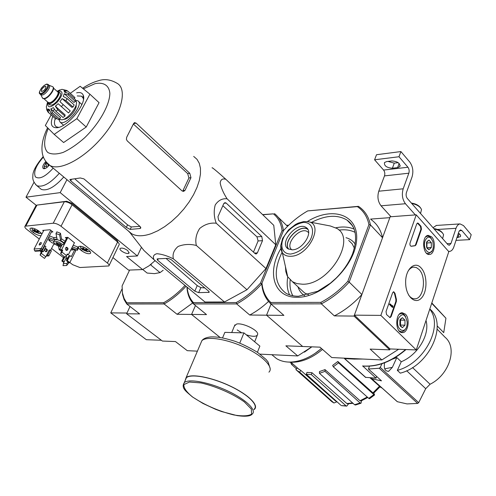 <?xml version="1.0" encoding="UTF-8"?>
<svg xmlns="http://www.w3.org/2000/svg" width="496" height="496" viewBox="0 0 496 496"><rect width="100%" height="100%" fill="white"/><g stroke="black" fill="none" stroke-linecap="round" stroke-linejoin="round"><path stroke-width="0.74" d="M416.262 349.934L380.854 315.394L416.231 214.842L448.799 251.664L416.262 349.934L390.036 348.942L354.386 315.146L380.854 315.394M431.694 236.914C436.207 241.502 434.527 254.566 429.412 254.467C422.629 255.378 421.395 235.786 428.222 235.352L431.694 236.914M405.362 314.104C410.434 318.649 408.084 333.157 402.324 332.599C395.014 332.977 394.903 312.654 402.206 312.74L405.362 314.104M421.104 267.958C427.403 274.511 427.633 291.487 421.501 297.966C415.505 304.86 406.329 297.11 405.703 284.22L405.654 282.875C405.176 269.353 414.737 260.419 421.104 267.958M391.146 316.547L390.042 317.632L386.527 314.545L386.055 311.525L392.621 292.77L393.675 291.722L394.977 293.297L396.422 299.361L396.391 301.444L391.146 316.547L390.606 316.541L389.744 317.583M411.06 246.27L411.265 246.276C410.111 245.948 409.715 244.85 410.056 242.978L416.721 223.944L417.607 223.014L418.388 223.374L421.011 226.319L421.451 229.239L416.051 244.801L415.121 245.756M411.395 246.252L415.047 245.762M354.386 315.146L390.147 216.802L416.231 214.842M408.059 271.157C409.665 268.665 411.556 267.313 413.726 267.108L416.491 267.623L419.064 269.533C426.758 276.948 423.646 299.076 414.854 298.809C412.511 298.865 410.415 297.581 408.568 294.959M393.44 291.772L394.438 293.303L394.977 293.297M390.606 316.541L395.851 301.444L395.889 299.361L394.438 293.303M393.037 306.757L392.844 307.322L390.03 304.519L390.228 303.955L392.491 306.212L392.677 305.635L393.037 306.757M390.228 303.955L389.689 303.955L389.49 304.519L392.305 307.322L392.844 307.322M392.076 305.803L392.677 305.635M389.49 304.519L390.03 304.519M410.973 246.252L413.999 245.793M417.384 223.082L420.478 226.356L420.918 229.276L415.518 244.826L414.712 245.762M400.241 319.343L402.454 317.663L404.978 320.18L404.965 325.165L402.43 327.664L400.408 326.194M404.978 320.18L404.965 325.165L402.43 327.664L399.888 325.159L399.9 320.143L402.454 317.663L404.978 320.18L400.514 320.118L400.08 319.691M398.307 318.568C402.256 312.511 405.207 313.664 407.16 322.022L407.166 323.107C406.807 336.114 394.413 329.952 398.307 318.568M399.292 314.272L401.425 313.46L402.752 313.695L404.283 314.755L405.561 316.56M405.486 328.86L404.259 330.559L402.485 331.694L401.537 331.849L399.187 330.962M399.974 319.945L400.508 322.605L400.514 320.118M400.036 325.543L400.501 325.085L400.508 322.605L399.937 325.308M400.501 325.085L404.965 325.165M426.845 241.645L428.978 240.089L431.346 242.73L431.34 247.529L428.966 249.711L427.217 248.403M431.346 242.73L431.34 247.529L428.966 249.711L426.585 247.076L426.591 242.253L428.978 240.089L431.346 242.73L426.938 242.953L426.517 242.488M425.103 240.591C427.812 235.656 430.416 236.034 432.921 241.732L433.262 247.244C431.811 258.249 421.687 250.151 425.103 240.591M425.729 236.871L427.478 236.096L428.668 236.214L430.1 237.038L431.346 238.545M431.929 250.988L428.581 253.791L426.486 253.208M426.442 242.767L426.932 245.346L426.938 242.953M426.864 247.795L426.932 245.346L426.653 247.268M426.932 247.74L431.34 247.529M415.344 214.904L405.449 203.732C402.349 199.479 401.593 194.506 403.186 188.809L408.84 173.197C409.467 170.965 409.169 168.981 407.941 167.245L398.995 156.736L400.904 151.565L409.814 162.099C412.858 166.433 413.602 171.38 412.046 176.942L406.435 192.529C405.802 194.792 406.1 196.776 407.334 198.474L447.907 244.64L449.277 245.303L450.982 243.468L456.004 228.321C456.94 225.655 458.285 224.186 460.046 223.907L463.5 225.593L471.2 234.701L469.6 239.649L461.869 230.566L460.499 229.896L458.874 231.669L453.89 246.797C452.91 249.593 451.484 251.125 449.605 251.391L448.458 251.286M390.997 216.733L381.04 205.809C377.921 201.649 377.165 196.782 378.77 191.202L384.487 175.894L408.84 173.197M398.995 156.736L374.579 159.799L383.588 170.06C384.822 171.759 385.119 173.699 384.487 175.894M392.392 168.225L397.606 167.617L399.819 166.625C400.297 163.32 397.643 161.429 391.852 160.94L386.626 161.584L384.487 162.545C384.016 165.831 386.651 167.722 392.392 168.225L394.277 163.141L388.002 161.417M374.579 159.799L376.514 154.727L400.904 151.565M398.195 162.663L394.277 163.141M433.014 227.701L436.412 225.444M456.016 240.355L469.6 239.649M456.903 237.646L460.344 236.666C461.013 235.575 460.362 234.41 458.385 233.163M442.593 233.083C440.87 230.696 437.925 229.189 433.771 228.563M442.643 238.657L443.585 234.695C442.24 231.923 439.084 230.014 434.124 228.966M420.465 207.756C418.63 205.239 415.605 203.682 411.382 203.087M420.54 213.509L421.513 209.498C420.1 206.522 416.832 204.513 411.711 203.459M197.402 351.156L187.283 350.672L175.472 341.564L162.384 341.056L126.635 313.782L130.02 306.497L126.982 313.032L110.751 312.883L146.351 339.704L161.355 340.275M121.985 289.087L110.751 312.883M437.168 325.891L443.734 332.642L445.935 318.221L431.818 302.963M412.523 367.561L430.069 384.245C449.488 374.74 457.789 347.684 445.098 337.311L437.162 329.183M430.069 384.245L425.723 388.678L418.692 402.665L417.663 403.434L407.024 403.911L397.296 401.698L371.74 378.789L371.485 377.871M381.932 363.742L380.252 367.393L379.223 368.243L368.435 369.03L381.511 380.847L371.74 378.789M429.815 309.002C448.297 323.838 429.66 365.707 400.315 373.153L397.339 370.376C424.433 363.363 443.777 326.033 429.753 309.194M426.002 320.521C430.23 334.279 417.917 354.981 401.252 361.751L397.339 370.376M401.252 361.751L396.819 357.56L392.355 367.35L388.721 371.244C385.026 371.374 383.65 368.559 384.598 362.799M362.805 366.06L376.042 378.163L376.631 376.445M354.907 359.11L344.689 358.62L344.174 358.149M365.471 377.32L376.042 378.163M260.065 354.144L297.73 355.936L285.882 345.836L302.659 346.487L266.538 315.196L271.033 304.036L266.538 315.196L283.898 315.375L270.872 303.893L321.371 303.856L334.341 315.884L354.045 316.082L389.726 349.854L370.159 349.097L381.858 359.947L331.781 357.56L319.97 347.157L302.659 346.487L266.538 315.196L249.736 315.028L236.697 303.918C245.731 299.001 254.076 292.318 261.733 283.855L261.969 283.08C262.719 291.084 265.67 297.55 270.828 302.479L270.872 303.893C265.509 298.821 262.465 292.144 261.733 283.855L260.499 283.111L282.069 230.646C281.133 223.256 278.237 217.663 273.37 213.857L262.613 214.613M354.045 316.082L361.888 294.525L349.19 282.106C340.864 291.282 331.588 298.536 321.371 303.856L320.9 302.374C330.776 297.185 339.754 290.16 347.839 281.306L349.19 282.106L370.438 224.893L368.937 224.595C367.232 216.653 363.37 210.657 357.349 206.615L307.731 210.893C298.809 216.027 290.743 222.58 283.532 230.547L261.969 283.08M320.9 302.374L270.828 302.479M368.937 224.595L347.839 281.306M370.586 219.089L389.837 217.657L382.534 237.745L370.438 224.893C368.77 216.932 364.969 210.881 359.042 206.739L358.447 206.336L307.731 210.893M390.036 348.942L389.726 349.854M361.888 294.525C353.667 303.571 344.484 310.688 334.341 315.884M370.983 219.511C376.941 223.715 380.792 229.791 382.534 237.745M381.858 359.947L398.641 349.271M357.349 206.615L358.447 206.336M285.479 267.177L285.845 271.647L287.11 275.615L287.723 276.805L292.411 281.691L296.986 283.625L302.424 284.214C328.823 285.274 356.915 239.339 337.001 228.495L330.348 225.978L308.363 221.786M292.33 249.829C302.765 249.879 313.912 231.725 306.106 227.528C297.141 220.968 278.368 243.325 288.195 248.874L292.33 249.829M308.667 232.698L307.607 231.744C300.099 226.201 284.14 244.609 291.927 249.841M307.88 229.468C300.123 223.349 282.329 241.614 288.672 249.147M307.718 229.183C299.801 223.622 282.59 241.285 288.387 248.992M354.919 359.067L362.874 359.042M392.516 359.129L396.819 357.56M368.435 369.03L369.427 366.197M186.019 286.266C179.149 293.7 171.852 299.603 164.12 303.967L163.717 302.696L126.691 302.771L126.771 303.992L164.12 303.967L177.072 314.29L191.574 314.439L220.05 337.441L191.574 314.439L195.455 305.536L191.574 314.439L206.516 314.588L193.514 303.943L236.697 303.918L236.263 302.548C244.999 297.755 253.078 291.276 260.499 283.111M370.531 377.809L381.164 387.246L381.641 387.841L379.942 386.88M373.798 393.068L374.598 394.928L373.854 394.593L338.532 362.843L337.838 361.466L372.942 392.851L379.521 386.235L370.022 377.778M361.429 400.805L361.045 403.192L360.09 402.938L325.023 371.361L325.029 369.607L360.053 400.743L367.251 397.023M348.552 403.806L346.785 406.119L341.552 405.654M336.989 401.766L333.975 403L331.917 401.735L333.839 402.895L299.59 372.081L300.824 370.431L335.364 400.873L336.728 401.531M296.465 368.832L291.617 364.479L292.59 363.735M290.489 362.247L291.617 364.479M300.824 370.431L297.116 367.964L295.883 369.601L331.917 401.735L297.681 370.952L299.59 372.081M336.858 401.648L335.364 400.873M295.883 369.601L297.681 370.952M341.558 405.647L345.997 405.815L311.302 374.567L311.99 372.719L346.822 403.527L352.619 402.957M311.99 372.719L306.968 372.403L306.28 374.244L341 405.362M345.997 405.815L346.785 406.119M353.028 403.322L347.603 403.825L346.822 403.527M306.28 374.244L311.302 374.567M360.877 403.254L355.477 405.015L354.597 404.73L360.09 402.938M325.029 369.607L319.461 371.566L319.443 373.321L354.597 404.73M367.772 397.488L361.001 400.985L360.053 400.743M319.443 373.321L325.023 371.361M374.517 394.996L369.514 398.722L368.77 398.375L373.854 394.593M337.838 361.466L332.63 365.428L333.318 366.811L368.77 398.375M379.521 386.235L379.992 386.818L373.674 393.173L372.942 392.851M333.318 366.811L338.532 362.843M283.383 230.907L282.069 230.646M187.128 287.19L187.339 289.025C188.139 294.525 190.173 299.057 193.446 302.634L236.263 302.548M262.775 214.768L273.37 213.857M212.139 167.902C211.327 166.495 219.747 173.761 225.94 179.36L273.767 225.333L275.77 244.757L265.98 268.553L246.983 289.732L224.452 301.983L205.028 302.033L154.058 259.774L143.958 250.492L129.964 232.593L131.7 233.759C136.66 236.493 143.201 236.449 151.323 233.628L157.926 230.714L164.697 226.653L171.424 221.576L177.878 215.636L183.842 209.033L189.125 201.977L193.552 194.717L196.974 187.476L199.299 180.507L200.465 174.015L200.446 168.212L199.268 163.258L196.986 159.297L193.694 156.42M237.169 329.933L241.651 332.828M246.239 334.8C253.394 337.02 257.219 336.765 257.709 334.056C257.827 329.865 242.321 322.518 236.586 324.062L234.434 325.996M278.095 217.149L286.508 225.339L288.74 225.172M304.432 352.141L311.854 346.84M297.73 355.936L311.798 346.84M286.508 225.339L287.63 226.257M283.439 230.776C282.472 223.188 279.477 217.459 274.443 213.59M268.534 301.444C262.558 307.012 256.289 311.538 249.736 315.028M186.911 287.01L187.209 289.993C188.027 295.641 190.129 300.291 193.514 303.943L193.446 302.634M272.18 354.987L276.563 358.633C283.892 362.991 292.956 363.215 303.757 359.302C309.932 356.922 315.828 353.307 321.445 348.459M288.66 362.08C299.677 363.159 310.961 358.93 322.518 349.395M314.972 353.425L321.495 348.496M218.587 220.162L255.105 253.623L256.122 254.008L257.374 252.91L262.496 240.672L261.783 236.518L226.151 203.062L224.93 202.635L223.739 203.682L217.967 216.69L218.587 220.162M225.94 179.36C222.611 178.262 220.689 179.459 220.162 182.943C221.123 187.872 223.429 193.155 227.075 198.791C222.295 198.295 218.345 200.347 215.227 204.947C213.602 210.955 213.943 217.05 216.25 223.225L265.98 268.553M227.075 198.791L275.77 244.757M216.25 223.225C210.323 222.555 204.805 224.304 199.702 228.458C196.143 234 195.027 239.667 196.354 245.464C189.962 243.858 183.88 244.187 178.107 246.456C173.904 250.058 172.323 254.188 173.364 258.844L224.452 301.983M196.354 245.464L246.983 289.732M157.616 260.233L194.798 291.14L198.648 292.64L209.213 292.336L208.754 291.264L171.139 259.588L167.915 258.342L157.641 258.838L157.083 259.024L157.616 260.233L158.274 258.807M173.364 258.844C167.35 255.837 161.863 254.126 156.91 253.71C153.537 254.591 152.588 256.612 154.058 259.774M55.242 118.519C53.89 122.797 54.3 125.581 56.488 126.883L58.689 127.36M83.464 99.405L83.179 98.152L81.511 96.162L77.233 95.939M52.787 116.368C49.972 123.994 51.311 127.782 56.792 127.732C67.512 127.441 87.203 103.23 83.241 95.263C82.268 92.845 80.061 92.039 76.632 92.839M70.258 93.329L80.172 86.279L89.9 94.197L76.855 118.662L54.194 134.391L45.341 125.507L51.131 114.917M53.233 111.079L54.182 109.337M55.707 106.553L56.321 105.419M89.9 94.197L99.057 102.653L86.223 127.032L63.618 142.532L54.194 134.391M76.855 118.662L86.223 127.032M185.039 190.334L182.987 190.576L188.92 177.965L190.966 177.698L189.782 173.302L136.133 123.138L134.515 122.605L133.616 123.535L126.672 137.28L126.399 139.351L127.212 140.864L182.125 190.979L183.582 191.419L185.039 190.334L190.966 177.698M133.412 124.056L187.674 173.588L188.92 177.965M130.175 229.406L140.027 228.52L140.635 228.172L140.182 226.585L83.936 178.889L80.29 177.965L69.88 179.496L70.717 180.811L126.331 227.379L130.175 229.406L131.359 226.957L127.553 224.855L75.206 179.205M131.359 226.957L139.915 226.362M128.067 230.727L129.964 232.593M253.468 252.123L258.106 240.938L262.496 240.672M222.847 205.691L256.959 236.834L258.106 240.938M198.648 292.64L200.855 287.599L197.228 285.609L166.061 258.428M200.855 287.599L204.823 287.953M257.412 352.265L259.873 346.121L243.939 332.89L224.868 332.363L222.561 337.881M239.766 343.083L243.939 332.89M254.088 409.219C259.042 405.294 247.888 394.357 229.481 385.795C211.135 377.183 190.985 373.55 186.397 377.698L185.188 380.544M253.909 409.671L254.355 409.336C259.352 405.387 248.112 394.357 229.555 385.733C211.06 377.053 190.762 373.389 186.143 377.568L184.989 380.996M58.745 91.785L59.849 92.777C63.073 93.986 56.067 104.253 51.417 105.096L49.377 104.606M45.136 86.298C42.29 87.997 41.094 89.739 41.54 91.531C44.491 90.57 45.911 88.827 45.812 86.316L45.136 86.298M48.434 84.754L49.03 85.287C51.541 86.211 45.954 94.339 42.309 95.058L40.709 94.693M49.054 85.3L52.514 86.62C55.577 87.742 48.813 97.613 44.373 98.462L42.879 98.406L42.21 97.439M52.911 86.949C55.788 88.238 49.061 97.917 44.696 98.747L42.805 98.363M56.966 91.227L58.274 91.357C61.492 92.56 54.473 102.833 49.829 103.683L48.261 103.614L47.504 101.903M56.662 118.191L55.874 119.077L48.019 112.115L46.729 109.845L46.351 106.572M48.788 112.859L47.48 109.015L49.464 110.763M59.675 119.108L52.564 112.852L50.784 108.922L60.531 117.521L59.675 119.108L58.1 119.455L50.995 113.218L49.216 109.287L47.48 109.015M64.951 116.126L57.846 109.833L55.347 106.231L65.094 114.88L64.951 116.126L63.004 117.49L55.893 111.209L53.394 107.613L50.784 108.922M70.271 110.924L59.935 101.674L70.271 110.924L68.485 112.933L58.137 103.695L55.347 106.231M65.974 100.676L67.121 98.568L74.164 104.923L73.036 107.024L65.974 100.676L62.124 98.592L59.935 101.674M67.121 98.568L63.277 96.484L64.275 93.719L68.38 95.046L68.566 93.428L64.468 92.101L64.015 90.39L67.971 91.245L74.952 97.594L74.152 98.499M67.165 90.563L61.963 89.33L57.3 91.19M57.586 91.016L59.88 89.894M68.566 93.428L75.572 99.783L75.398 101.401L68.38 95.046M74.257 96.968L74.952 97.594M63.482 119.362L64.66 119.269C69.459 118.488 77.221 108.884 76.105 105.127M75.51 100.738C79.881 103.391 69.13 118.699 62.062 119.821L59.074 119.282M62.124 98.592L71.821 107.31L73.036 107.024M64.275 93.719L73.923 102.443L75.398 101.401M64.015 90.39L65.993 92.182M58.764 119.35L60.183 122.227C66.365 126.275 84.766 103.664 77.698 100.725L75.541 100.415M129.605 270.066L122.084 285.975L122.512 294.357L122.084 285.975M126.691 302.771L124.13 298.511L122.574 293.396M185.014 285.442C178.337 292.665 171.238 298.412 163.717 302.696M122.512 294.357L124.118 299.621L126.771 303.992L139.636 313.912L126.635 313.782M192.665 302.988L177.072 314.29M142.755 269.508L147.12 273.054L154.516 273.643L160.028 272.614L163.19 270.252M151.404 263.996L150.827 265.05L160.028 272.614M112.927 257.579L128.545 270.103L142.619 269.57L148.949 265.875L155.105 260.636M66.991 237.41L63.401 244.472L62.229 244.559L59.613 249.699L60.729 250.567L61.758 250.499M59.613 249.699L61.721 249.562L62.558 250.213L61.988 252.098L66.445 255.539L67.357 254.026L68.392 254.733L74.493 242.631M66.805 254.826L68.392 254.733M40.257 250.871L42.216 250.84L43.326 251.683L41.924 251.546L41.36 253.382L45.781 256.742L46.891 255.322L46.519 255.347M40.201 250.97L41.143 252.135L40.077 255.043L44.497 258.391L45.781 256.742M46.345 255.645L46.822 256.004L48.837 255.886L51.41 250.858L50.319 250.021L49.197 250.096L46.618 255.118L47.74 255.049L48.837 255.886M42.216 250.84L44.82 245.799L45.923 246.648L43.326 251.683M47.74 255.049L50.319 250.021M44.82 245.799L44.243 245.842M63.835 262.52L61.833 260.983L62.75 260.939L64.108 261.981L66.656 256.934L65.85 256.314M75.807 250.61L69.806 262.582L67.357 260.698L66.433 260.747L68.026 261.783L66.966 263.432L66.687 265.49L68.715 262.954L67.63 262.117M69.806 262.582L68.715 262.954M64.765 256.947L62.75 260.939M61.833 260.983L64.127 256.457M66.433 260.747L68.981 255.676L69.911 255.626L71.263 256.674L74.735 249.767M67.357 260.698L69.911 255.626M72.856 248.533L71.74 248.601L73.358 249.866L73.78 249.023M73.358 249.866L70.761 250.034M54.306 243.4L53.667 242.91L52.322 243.009L48.769 240.262L49.197 239.438M48.769 240.262L50.121 240.157L48.794 239.128M74.412 242.792L67.791 237.348L65.323 237.541L66.47 238.44M80.278 249.711L81.623 250.771C85.442 253.338 88.381 254.212 90.446 253.4C91.035 252.712 90.508 251.683 88.858 250.319L87.507 249.246C83.675 246.661 80.724 245.774 78.653 246.593C78.064 247.293 78.604 248.335 80.278 249.711L81.065 248.143M41.918 233.839L38.812 231C35.03 228.464 32.166 227.577 30.219 228.34C29.617 229.065 30.225 230.156 32.035 231.613L33.424 232.686C36.208 234.651 38.75 235.643 41.056 235.656M51.367 232.072L52.917 231.936L50.121 229.741L42.699 230.411L43.474 231.012M69.837 262.52L72.639 264.678L79.881 267.524L108.878 265.949C109.442 265.298 108.946 264.331 107.396 263.054L61.027 226.257C58.224 224.223 55.62 223.212 53.215 223.219L25.036 226.207C24.447 226.92 25.054 227.999 26.846 229.443L39.302 239.029M51.559 248.459L63.519 257.66M56.718 237.193L54.114 237.745L49.383 235.898M42.358 233.157L41.466 234.862M65.044 241.242L61.51 238.836L60.462 233.275L56.835 231.861L55.986 233.511L57.09 239.072L53.277 239.376L48.546 237.522M71.74 248.093L77.395 250.306L78.213 248.67L77.959 247.058L73.197 245.198M75.745 250.74L73.445 248.763M53.698 244.292L55.137 244.187M48.211 238.898L47.814 238.929M40.151 250.939L42.414 249.389L41.273 248.515L39.513 250.455L40.151 250.939L35.253 251.261L34.615 250.778L39.513 250.455M34.615 250.778L34.1 249.004L41.273 248.515L50.741 230.231M34.1 249.004L43.84 230.305M51.863 231.105L42.414 249.389M48.583 164.598L48.05 165.242L47.765 163.897M46.643 166.501L44.169 166.6L45.849 162.694L46.643 166.501L47.194 167.245M48.565 165.931L48.05 165.242M47.709 163.841L45.849 162.694M45.08 168.535L44.175 167.84L44.169 166.668M58.503 246.208L59.229 249.86L60.425 250.331M77.395 250.306L77.14 248.694L72.373 246.834M77.14 248.694L77.959 247.058M61.51 238.836L60.673 240.473L59.613 234.924L60.462 233.275M54.114 237.745L53.277 239.376M47.895 238.781L53.866 241.347M127.776 250.585C124.546 248.372 122.022 247.647 120.206 248.403C118.215 250.052 127.404 254.987 128.985 253.127L127.776 250.585M36.227 205.313L25.997 197.185L60.183 192.628L66.954 179.657M142.619 269.57L126.573 256.537L137.386 255.967L60.183 192.628M118.135 242.47L117.192 240.473L71.759 203.242L66.607 201.252L38.496 204.898M63.767 176.991C54.672 187.197 47.17 191.32 41.261 189.36L39.978 188.282M25.997 197.185L34.013 182.268M137.386 255.967L141.472 247.312M109.114 265.465L119.009 244.974C119.586 244.286 119.114 243.294 117.595 241.992L72.087 204.743C69.335 202.69 66.749 201.698 64.344 201.748L36.958 205.09L35.811 205.902M60.977 250.548L61.721 250.84M59.613 234.924L55.986 233.511M63.897 243.493L62.645 242.29C59.148 239.94 56.482 239.122 54.634 239.847L54.417 240.275M61.262 245.26L60.307 244.032L56.401 242.563C53.754 243.04 61.281 247.237 61.268 245.284L61.076 244.801M64.213 242.873L60.673 240.473M62.521 244.534L61.808 243.927C58.311 241.577 55.639 240.758 53.797 241.471C53.611 243.536 56.005 245.384 60.977 247.014M56.705 242.544C57.288 244.1 58.689 244.881 60.915 244.888L60.915 244.888M49.271 165.081C46.915 167.884 44.938 169.055 43.326 168.603C42.079 167.171 42.916 164.808 45.837 161.498M44.113 168.752L44.156 167.772M48.124 165.342L48.31 166.21M41.149 243.803L40.492 244.633M41.199 243.716L39.289 245.105C39.066 243.765 39.711 242.885 41.224 242.47L41.199 243.716M38.961 232.965L35.191 231.905L34.112 231.074L35.241 231.266L33.784 229.704L34.639 229.623L36.103 231.192L37.56 230.764L38.638 231.601L37.181 232.023L38.961 232.965M87.488 251.218L83.632 250.127L82.59 249.308L83.805 249.531L82.398 247.981L83.316 247.919L84.723 249.476L86.261 249.073L87.308 249.897L85.771 250.3L87.488 251.218M35.743 230.857L35.191 231.905M36.902 230.993L36.32 232.103M38.291 232.667L38.099 233.039M37.752 230.931L37.181 232.023M35.557 230.671L35.241 231.266M84.208 248.973L83.632 250.127M85.349 249.352L84.853 250.356M86.763 250.889L86.571 251.274M86.341 249.141L85.771 250.3M84.128 248.887L83.805 249.531M66.383 250.387L67.134 248.775L66.166 247.337M61.988 252.098L60.673 253.797L61.616 250.275L62.558 250.213M60.673 253.797L65.137 257.232L66.445 255.539M66.055 250.201C65.088 248.862 65.261 247.864 66.576 247.206C68.392 248.087 68.504 249.172 66.91 250.455L66.055 250.201M61.721 249.562L67.89 237.423M45.527 248.725C46.742 249.649 46.81 250.647 45.744 251.72M41.36 253.382L40.077 255.043M45.396 251.528C44.435 250.226 44.609 249.252 45.911 248.608C47.721 249.469 47.833 250.523 46.252 251.782L45.396 251.528M50.635 250.263L54.194 243.319M63.879 261.987L63.004 265.658L66.687 265.49M63.283 263.612L66.966 263.432M66.824 259.966L66.644 258.67L68.175 257.288M66.011 256.438L66.824 254.826M395.889 299.361L396.422 299.361M395.851 301.444L396.391 301.444M415.518 244.826L416.051 244.801M420.918 229.276L421.451 229.239M420.478 226.356L421.011 226.319M417.855 223.411L418.388 223.374M381.04 205.809L405.449 203.732M378.77 191.202L403.186 188.809M383.588 170.06L407.941 167.245M447.045 243.666L450.982 243.468M437.522 229.462L456.004 228.321M459.327 230.721L461.869 230.566M459.203 233.709L457.926 237.59M399.137 163.457L397.606 167.617M379.223 368.243L417.663 403.434M371.87 378.851L397.426 401.76M380.252 367.393L418.692 402.665M431.7 303.31L445.935 318.221M406.664 370.748L425.723 388.678M365.874 377.518L344.689 358.62M280.792 248.719C266.519 272.465 273.786 297.904 297.302 297.284C321.929 297.755 354.634 266.749 356.55 240.69C359.123 214.526 332.339 205.852 307.253 221.594M355.155 232.401C350.542 230.045 345.154 229.282 338.979 230.107M290.172 279.942C289.521 286.018 290.414 291.295 292.851 295.771M355.266 244.206C353.071 240.963 349.984 238.793 346.01 237.702M297.96 286.812C299.156 290.644 301.376 293.601 304.606 295.678M354.2 229.152C348.899 226.846 342.779 226.393 335.848 227.794M287.779 276.898C286.583 283.743 287.19 289.738 289.596 294.897M353.679 227.893L350.858 223.529L347.064 220.125C337.466 214.359 325.612 215.115 311.519 222.388M282.013 252.334C273.234 270.754 274.511 284.363 285.857 293.148C289.249 295.213 293.44 296.248 298.437 296.267L317.707 291.27L330.373 283.204L336.096 278.151C343.511 270.68 349.017 262.564 352.594 253.803C357.907 237.702 356.06 226.474 347.064 220.125L352.551 225.835M354.411 248.217L352.141 243.759L348.663 240.411M300.861 289.49L304.637 292.969L308.586 294.767M290.662 256.277C308.89 256.345 324.855 223.095 307.594 221.638L303.664 221.6L298.183 223.132L295.449 224.49L288.498 229.933L282.633 238.39L280.699 245.7L280.934 249.221L281.976 252.16C283.731 255.012 286.626 256.389 290.662 256.277M280.711 245.508L287.723 276.805M290.631 254.051C298.034 252.842 304.42 248.434 309.777 240.82C315.363 230.913 312.108 222.084 303.366 222.444C296.081 223.808 289.856 228.166 284.679 235.513C279.18 245.074 281.902 254.076 290.631 254.051M362.557 365.949C377.078 367.059 391.418 361.584 405.592 349.531M384.685 368.813L392.355 367.35M48.267 128.445C43.654 139.345 43.4 148.155 47.821 152.501C51.578 154.498 56.674 154.473 63.104 152.427C70.06 149.197 77.246 144.299 84.673 137.745C99.243 123.585 109.628 105.133 109.858 93.446C109.188 85.386 103.676 81.933 95.009 83.675L83.353 88.865M46.277 162.062L50.046 165.528C60.5 171.405 85.765 157.592 103.844 135.148C122.059 112.778 127.577 88.716 116.944 83.216C110.496 79.459 104.234 78.666 98.152 80.829C93.539 82.02 88.344 84.487 82.572 88.232M187.674 173.588L189.782 173.302M133.573 123.64L136.133 123.138M70.717 180.811L71.405 179.496M126.331 227.379L127.553 224.855M140.027 228.52L140.672 227.168M254.479 253.053L257.374 252.91M256.959 236.834L261.783 236.518M223.963 203.286L226.151 203.062M194.798 291.14L197.228 285.609M208.574 292.522L209.014 291.505M253.636 340.95L248.583 336.747M238.167 332.729L232.717 332.58M192.547 396.961C204.749 405.089 218.457 411.072 233.659 414.916C242.302 416.367 248.273 416.107 251.571 414.129L251.354 409.057L244.299 401.878C233.021 393.805 215.667 386.217 200.979 382.949L189.491 382.032L183.904 384.567C183.52 387.822 186.397 391.952 192.547 396.961M186.397 377.698L184.326 382.559C180.922 388.163 185.746 391.102 192.417 396.918L202.914 403.428L215.506 409.274L221.625 411.556L237.162 415.617C245.508 416.745 250.511 416.243 252.166 414.117C257.102 410.273 245.892 399.392 227.435 390.829C209.045 382.205 188.883 378.491 184.326 382.559L183.129 385.311M268.919 372.149C274.09 367.604 263.289 356.103 245.061 347.56C226.908 338.948 206.708 335.885 201.884 340.647L200.527 343.827M47.783 103.18C47.573 108.283 50.759 107.917 57.338 102.077C62.911 94.941 63.507 91.27 59.123 91.066L58.261 91.351M41.18 93.397C36.958 94.507 41.98 85.535 46.159 84.463C50.425 83.272 45.384 92.349 41.18 93.397M41.075 95.015L40.102 94.153C40.009 93.248 37.578 94.327 41.67 87.835C47.442 82.348 47.089 84.562 48.069 84.419C50.58 85.337 44.987 93.477 41.335 94.197L39.674 93.719M52.663 91.258L47.039 97.613M53.537 88.139L57.381 91.605C60.283 92.69 53.952 101.947 49.767 102.715L47.932 102.281M57.121 91.369C62.223 90.601 55.205 102.498 49.922 103.509L48.286 103.373L47.666 102.046M50.995 113.218L52.564 112.852M55.893 111.209L57.846 109.833M61.392 106.609L63.19 104.588M67.561 254.088L67.183 254.113M41.924 251.546L41.032 251.602M69.111 262.613L68.026 261.783M66.272 201.897L66.607 201.252M71.294 204.147L71.759 203.242M116.777 241.323L117.192 240.473M53.215 223.219L64.344 201.748M25.928 225.885L36.958 205.09M61.027 226.257L72.087 204.743M107.396 263.054L117.595 241.992M59.315 173.278C50.232 183.47 42.761 187.612 36.909 185.69L35.483 184.419M53.177 168.144C45.384 176.725 39.463 179.633 35.402 176.874C33.275 172.081 35.948 165.478 43.419 157.065M34.174 231.254L33.424 232.686M32.823 230.113L32.035 231.613M82.361 249.302L81.623 250.771M32.06 228.03L32.197 229.35L33.883 231.024M39.203 233.461L41.435 233.207M80.699 246.252L80.743 247.727L82.547 249.438M87.761 251.689L90.005 251.404M42.036 252.08L41.143 252.135M62.67 250.759L61.727 250.821M414.854 298.809L414.433 298.809M413.118 245.849L413.652 245.818M401.425 313.46L400.241 313.447M401.32 331.843L400.123 331.818M427.478 236.096L426.455 236.152M428.315 253.803L427.279 253.847M436.108 225.463L460.046 223.907M448.595 251.435L449.314 251.404M460.623 235.811L460.344 236.666M400.204 165.583L399.819 166.625M300.756 289.391L292.411 281.691M308.667 232.791L307.607 231.744M307.619 229.028L306.106 227.528M362.799 366.067C377.475 367.164 391.871 361.658 405.988 349.55M365.589 377.425L344.41 358.534M388.108 371.386L388.721 371.244M187.339 289.025L187.209 289.993M276.563 358.633L271.839 354.702M290.929 362.272L298.995 369.377M83.601 98.078L83.192 97.7M82.758 97.303L81.511 96.162M83.179 98.152L83.241 95.263M57.834 127.571L56.792 127.732M131.7 233.759L50.046 165.528C45.514 162.105 42.898 157.734 42.203 152.408C41.608 147.957 41.614 139.841 47.591 127.763M140.641 228.166L140.808 227.807M234.918 324.83L231.719 332.556M257.238 335.389L254.653 341.794M270.221 368.664L268.094 361.993L266.092 359.476L257.567 352.371C249.414 347.467 241.806 343.747 234.757 341.211C222.605 337.447 216.888 336.772 210.862 336.902C206.373 337.354 203.385 338.607 201.884 340.647L186.143 377.568M40.87 94.872L42.625 98.233M42.879 98.406L43.195 98.692M44.051 98.847L47.901 102.257M48.261 103.614L49.848 105.016M46.326 107.012L47.511 102.312M46.723 109.845L48.54 112.617M47.511 109.033L49.457 110.744M59.142 119.263L59.582 119.654M81.883 104.532L78.566 101.513M63.562 125.197L60.183 122.227M44.169 166.6L44.175 167.84M25.036 226.207L36.053 205.443M54.281 237.541L53.444 239.171M54.634 239.847L53.797 241.471M43.226 156.544C35.985 165.18 32.531 171.715 32.872 176.148C32.352 179.372 33.697 182.553 36.909 185.69L41.261 189.36M129.196 252.687L128.985 253.127M90.694 252.904L90.446 253.4M31.713 227.999L32.6 229.815L35.476 232.109L38.924 233.405L41.552 233.343M80.234 246.214L81.152 248.18L84.022 250.399L87.432 251.633L90.111 251.534"/></g></svg>
